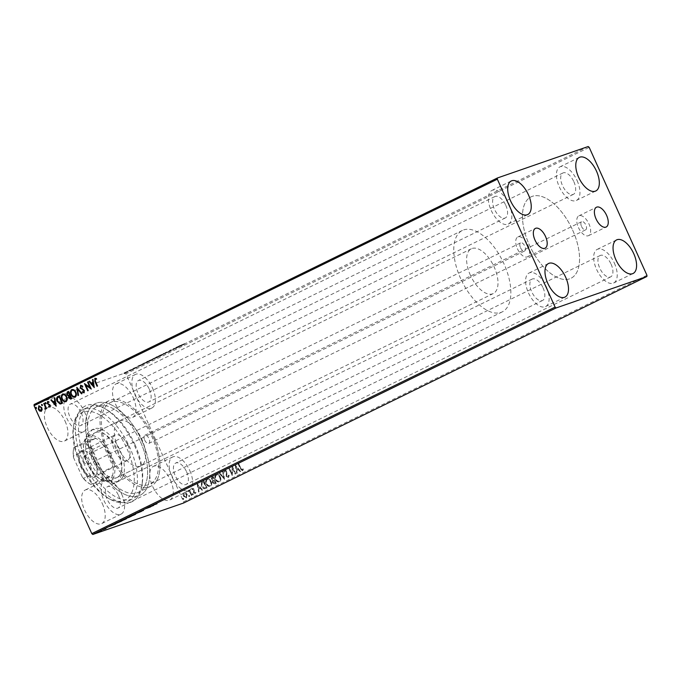 <?xml version="1.0" encoding="UTF-8"?>
<svg xmlns="http://www.w3.org/2000/svg" width="681" height="681" viewBox="0 0 681 681"><rect width="100%" height="100%" fill="white"/><g stroke="black" fill="none" stroke-linecap="round" stroke-linejoin="round"><path stroke-width="0.51" stroke-dasharray="3.4 2.55" d="M581.548 226.492A4.537 2.273 63.9 0 0 585.694 229.812A4.537 2.273 63.9 0 0 585.864 224.994A4.537 2.273 63.9 0 0 581.719 221.665A4.537 2.273 63.9 0 0 581.548 226.492M144.678 440.088A4.537 2.273 63.9 0 0 148.833 443.416A4.537 2.273 63.9 0 0 149.003 438.59A4.537 2.273 63.9 0 0 144.849 435.27A4.537 2.273 63.9 0 0 144.678 440.088M520.488 247.654A4.537 2.273 63.9 0 0 524.642 250.974A4.537 2.273 63.9 0 0 524.813 246.156A4.537 2.273 63.9 0 0 520.659 242.828A4.537 2.273 63.9 0 0 520.488 247.654M83.627 461.25A4.537 2.273 63.9 0 0 87.772 464.57A4.537 2.273 63.9 0 0 87.943 459.752A4.537 2.273 63.9 0 0 83.789 456.432A4.537 2.273 63.9 0 0 83.627 461.25M517.398 248.727A11.015 5.525 63.9 0 0 527.494 256.797A11.015 5.525 63.9 0 0 527.903 245.083A11.015 5.525 63.9 0 0 517.815 237.005A11.015 5.525 63.9 0 0 517.398 248.727M578.458 227.565A11.015 5.525 63.9 0 0 588.546 235.643A11.015 5.525 63.9 0 0 588.954 223.921A11.015 5.525 63.9 0 0 578.867 215.843A11.015 5.525 63.9 0 0 578.458 227.565M83.457 462.561A53.271 26.729 63.9 0 0 117.668 501.301A53.271 26.729 63.9 0 0 141.844 485.928A53.271 26.729 63.9 0 0 134.251 444.957A53.271 26.729 63.9 0 0 103.725 407.962A53.271 26.729 63.9 0 0 77.396 415.631A53.271 26.729 63.9 0 0 83.457 462.561M134.932 444.472A51.007 25.589 -116.1 0 1 142.201 483.697A51.007 25.589 -116.1 0 1 133.016 498.722A51.007 25.589 -116.1 0 1 86.3 461.326A51.007 25.589 -116.1 0 1 88.215 407.076A51.007 25.589 -116.1 0 1 105.708 409.051A51.007 25.589 -116.1 0 1 134.932 444.472M577.096 180.567A18.702 9.381 -116.1 0 1 576.39 200.452A18.702 9.381 -116.1 0 1 559.263 186.747A18.702 9.381 -116.1 0 1 559.961 166.854A18.702 9.381 -116.1 0 1 577.096 180.567M546.273 286.684A18.702 9.381 -116.1 0 1 545.575 306.578A18.702 9.381 -116.1 0 1 528.447 292.864A18.702 9.381 -116.1 0 1 529.146 272.979A18.702 9.381 -116.1 0 1 546.273 286.684M509.013 204.164A18.702 9.381 -116.1 0 1 508.315 224.049A18.702 9.381 -116.1 0 1 491.18 210.335A18.702 9.381 -116.1 0 1 491.886 190.45A18.702 9.381 -116.1 0 1 509.013 204.164M614.356 263.087A18.702 9.381 -116.1 0 1 613.658 282.981A18.702 9.381 -116.1 0 1 596.522 269.267A18.702 9.381 -116.1 0 1 597.228 249.382A18.702 9.381 -116.1 0 1 614.356 263.087M133.178 397.61A18.702 9.381 -116.1 0 1 132.48 417.496A18.702 9.381 -116.1 0 1 115.353 403.79A18.702 9.381 -116.1 0 1 116.051 383.897A18.702 9.381 -116.1 0 1 133.178 397.61M152.553 388.136A18.702 9.381 -116.1 0 1 151.854 408.021A18.702 9.381 -116.1 0 1 134.727 394.316A18.702 9.381 -116.1 0 1 135.425 374.422A18.702 9.381 -116.1 0 1 152.553 388.136M102.363 503.727A18.702 9.381 -116.1 0 1 101.656 523.621A18.702 9.381 -116.1 0 1 84.529 509.907A18.702 9.381 -116.1 0 1 85.227 490.022A18.702 9.381 -116.1 0 1 102.363 503.727M121.737 494.253A18.702 9.381 -116.1 0 1 121.039 514.146A18.702 9.381 -116.1 0 1 103.904 500.433A18.702 9.381 -116.1 0 1 104.61 480.548A18.702 9.381 -116.1 0 1 121.737 494.253M65.095 421.207A18.702 9.381 -116.1 0 1 64.397 441.092A18.702 9.381 -116.1 0 1 47.27 427.379A18.702 9.381 -116.1 0 1 47.968 407.493A18.702 9.381 -116.1 0 1 65.095 421.207M84.478 411.733A18.702 9.381 -116.1 0 1 83.772 431.618A18.702 9.381 -116.1 0 1 66.644 417.913A18.702 9.381 -116.1 0 1 67.342 398.019A18.702 9.381 -116.1 0 1 84.478 411.733M170.437 480.131A18.702 9.381 -116.1 0 1 169.739 500.024A18.702 9.381 -116.1 0 1 152.612 486.311A18.702 9.381 -116.1 0 1 153.31 466.425A18.702 9.381 -116.1 0 1 170.437 480.131M189.82 470.665A18.702 9.381 -116.1 0 1 189.114 490.55A18.702 9.381 -116.1 0 1 171.987 476.836A18.702 9.381 -116.1 0 1 172.685 456.951A18.702 9.381 -116.1 0 1 189.82 470.665M151.608 435.934A45.338 22.745 -116.1 0 1 149.905 484.157A45.338 22.745 -116.1 0 1 108.381 450.916A45.338 22.745 -116.1 0 1 110.084 402.692A45.338 22.745 -116.1 0 1 151.608 435.934M572.619 230.084A45.338 22.745 -116.1 0 1 570.916 278.308A45.338 22.745 -116.1 0 1 529.392 245.066A45.338 22.745 -116.1 0 1 531.095 196.843A45.338 22.745 -116.1 0 1 572.619 230.084A45.338 22.745 -116.1 0 1 570.916 278.308A45.338 22.745 -116.1 0 1 529.392 245.066A45.338 22.745 -116.1 0 1 531.095 196.843A45.338 22.745 -116.1 0 1 572.619 230.084M140.354 441.586A47.602 23.886 -116.1 0 1 138.575 492.218A47.602 23.886 -116.1 0 1 94.965 457.317A47.602 23.886 -116.1 0 1 96.753 406.685A47.602 23.886 -116.1 0 1 140.354 441.586M152.689 435.559A47.602 23.886 -116.1 0 1 150.901 486.191A47.602 23.886 -116.1 0 1 107.3 451.29A47.602 23.886 -116.1 0 1 109.088 400.658A47.602 23.886 -116.1 0 1 152.689 435.559M141.98 441.024A51.007 25.589 -116.1 0 1 140.065 495.274A51.007 25.589 -116.1 0 1 93.348 457.879A51.007 25.589 -116.1 0 1 95.263 403.629A51.007 25.589 -116.1 0 1 141.98 441.024M186.577 471.78A11.9 5.967 -116.1 0 1 186.134 484.438A11.9 5.967 -116.1 0 1 175.23 475.713A11.9 5.967 -116.1 0 1 175.672 463.063A11.9 5.967 -116.1 0 1 186.577 471.78M611.112 264.211A11.9 5.967 -116.1 0 1 610.67 276.869A11.9 5.967 -116.1 0 1 599.765 268.144A11.9 5.967 -116.1 0 1 600.208 255.486A11.9 5.967 -116.1 0 1 611.112 264.211M81.235 412.856A11.9 5.967 -116.1 0 1 80.792 425.514A11.9 5.967 -116.1 0 1 69.888 416.789A11.9 5.967 -116.1 0 1 70.33 404.131A11.9 5.967 -116.1 0 1 81.235 412.856M505.77 205.287A11.9 5.967 -116.1 0 1 505.328 217.937A11.9 5.967 -116.1 0 1 494.423 209.22A11.9 5.967 -116.1 0 1 494.866 196.562A11.9 5.967 -116.1 0 1 505.77 205.287M118.494 495.376A11.9 5.967 -116.1 0 1 118.051 508.035A11.9 5.967 -116.1 0 1 107.147 499.309A11.9 5.967 -116.1 0 1 107.598 486.651A11.9 5.967 -116.1 0 1 118.494 495.376M543.029 287.808A11.9 5.967 -116.1 0 1 542.587 300.466A11.9 5.967 -116.1 0 1 531.682 291.74A11.9 5.967 -116.1 0 1 532.133 279.082A11.9 5.967 -116.1 0 1 543.029 287.808M149.318 389.26A11.9 5.967 -116.1 0 1 148.867 401.918A11.9 5.967 -116.1 0 1 137.971 393.192A11.9 5.967 -116.1 0 1 138.413 380.534A11.9 5.967 -116.1 0 1 149.318 389.26M573.853 181.691A11.9 5.967 -116.1 0 1 573.402 194.349A11.9 5.967 -116.1 0 1 562.506 185.624A11.9 5.967 -116.1 0 1 562.949 172.965A11.9 5.967 -116.1 0 1 573.853 181.691M126.615 371.715L124.053 372.967L128.054 371.145L125.066 372.907L124.878 372.498M125.066 372.907L126.802 372.124M133.067 368.889L128.683 370.643L133.067 368.889L133.255 369.306L130.488 370.26L130.301 369.851M133.536 368.259L137.085 366.88L133.536 368.259L133.204 368.983L133.016 368.574M133.204 368.983L135 368.183L134.412 368.063M134.6 368.481L137.273 367.289L135.213 368.208L135.442 367.493M146.73 362.215L143.444 363.279L142.525 364.003L146.73 362.215L146.917 362.624L148.347 361.926L148.16 361.509M148.347 361.926L142.303 364.361L142.116 363.952L142.712 364.42L146.917 362.624M157.328 357.031L153.548 358.342L152.195 359.134L157.328 357.031L157.515 357.44L153.736 358.751L153.548 358.342M153.736 358.751L156.289 358.044L156.102 357.627M165.628 352.971L159.797 355.286L165.628 352.971L165.815 353.379L163.823 353.311M176.379 347.71L173.076 348.791L169.518 350.536L176.379 347.71L176.566 348.127L176.856 347.48M181.836 344.867L178.848 345.974L184.577 343.658L181.836 344.867L182.023 345.284L179.503 346.152L179.316 345.744M588.188 146.526L124.895 373.043L34.127 404.497M176.081 347.327L181.836 345.046L176.081 347.327L176.183 347.778L175.996 347.361M167.969 352.196L165.27 353.192L169.824 351.439L170.199 350.63L165.083 352.775L170.199 350.63L169.475 351.558L167.969 352.196L167.781 351.788M165.628 352.417L165.27 353.192L165.628 352.417M165.687 352.52L166.215 352.69L165.687 352.52M167.117 351.941L167.5 352.426L167.117 351.941M161.15 354.895L156.8 356.733C155.404 357.448 155.268 357.61 156.392 357.219L160.742 355.371C162.112 354.673 162.248 354.512 161.15 354.895C162.248 354.512 162.112 354.673 160.742 355.371L160.929 355.788C162.299 355.082 162.436 354.92 161.337 355.312L161.15 354.895M156.8 356.733C155.404 357.448 155.268 357.61 156.392 357.219L156.57 357.636L160.929 355.788C162.299 355.082 162.436 354.92 161.337 355.312L156.988 357.15L156.8 356.733M151.982 359.381L147.632 361.219C146.236 361.934 146.1 362.096 147.215 361.705L151.574 359.857C152.944 359.151 153.08 358.998 151.982 359.381C153.08 358.998 152.944 359.151 151.574 359.857L151.761 360.275C153.131 359.568 153.268 359.406 152.169 359.789L151.982 359.381M147.632 361.219C146.236 361.934 146.1 362.096 147.215 361.705L147.402 362.113L151.761 360.275C153.131 359.568 153.268 359.406 152.169 359.789L147.82 361.628L147.632 361.219M137.979 365.952L143.734 363.68L137.979 365.952L138.081 366.404L137.903 365.995M134.302 368.251L133.51 368.634L134.302 368.251L134.404 368.744L134.302 368.251M133.587 368.557L133.697 369.051L134.489 368.659L133.587 368.557M130.667 370.03L129.875 370.413L130.667 370.03L130.769 370.524L130.667 370.03M129.952 370.328L130.062 370.83L130.854 370.438L129.952 370.328M124.734 372.924L123.942 373.316L124.734 372.924L124.844 373.426L124.734 372.924M124.027 373.231L124.129 373.724L124.921 373.341L124.027 373.231M185.853 492.721L184.176 492.474L183.291 493.963L183.674 496.066L186.645 497.939L187.156 494.372L185.853 492.721L183.964 492.55L183.291 493.963M183.078 494.04L183.461 496.143L186.236 498.083L187.156 494.372M191.974 495.215L189.59 489.937L189.122 490.167L189.471 490.95L187.973 490.839L189.812 491.895L191.506 495.445L191.974 495.215L189.59 489.937M189.378 490.014L188.901 490.243L189.25 491.018L188.322 490.456L187.973 490.839M192.842 488.234L192.263 489.435L192.749 489.75L193.149 488.881L193.881 489.384L193.702 492.627L195.387 493.657L196.043 492.465L195.549 492.108L194.868 493.087L194.187 492.423L194.366 489.179L192.842 488.234M195.83 492.542L195.336 492.184L194.936 493.061L193.974 492.491L194.153 489.256L192.621 488.311L192.042 489.511L192.527 489.826L192.885 488.975L193.668 489.46L193.489 492.695L195.064 493.776L196.043 492.465M205.645 488.532L207.075 487.834L203.815 480.616L201.533 482.046L201.687 486.166C202.563 488.286 203.874 489.077 205.645 488.532L205.049 488.771L205.645 488.532M216.243 483.348L212.983 476.13L212.114 476.555L211.502 479.041L212.77 480.292L212.634 482.616L215.009 483.953L216.243 483.348L212.983 476.13M212.77 476.206L211.893 476.632L211.28 479.118L212.557 480.369L212.412 482.693L214.617 484.097L216.03 483.425M224.543 479.288L223.257 471.107L222.738 471.354L223.717 477.568L219.742 472.827L219.231 473.074L224.466 479.33L223.257 471.107M235.294 474.036L235.771 473.806L232.51 466.579L231.855 473.474L229.42 468.094L228.952 468.324L232.212 475.542L232.868 468.664L235.073 474.112L235.771 473.806M240.921 468.332L238.75 463.531L238.273 463.761L240.478 468.639L242.751 470.614L243.534 469.218L243.049 468.775L242.138 469.975L240.708 468.409L238.75 463.531M238.537 463.608L238.061 463.838L240.265 468.715L242.385 470.75L243.534 469.218M646.95 275.286L183.657 501.803L125.9 373.886L589.193 147.368M235.507 465.114L236.716 473.338L237.235 473.091L236.818 470.46L238.554 469.618L240.231 471.618L240.751 471.371L235.43 465.157M228.535 477.568L229.208 475.312L228.663 475.134L227.931 476.921L226.824 476.002L226.943 471.133L225.079 469.992L224.441 471.797L225.011 472.061L225.496 470.699L226.45 471.337L226.356 476.249L228.535 477.568M224.219 471.865L224.79 472.129L225.198 470.801L226.237 471.414L226.135 476.325L228.322 477.636L228.995 475.381L228.441 475.21L228.024 476.879L226.603 476.079L226.722 471.209L225.19 469.941L224.441 471.797M220.321 476.989C219.427 474.912 218.065 474.019 216.252 474.308C214.821 475.551 214.592 477.202 215.562 479.271C216.464 481.348 217.818 482.233 219.64 481.918C221.044 480.675 221.265 479.032 220.321 476.989L220.099 477.066C219.205 474.989 217.852 474.095 216.03 474.385L216.439 474.223L216.03 474.385C214.6 475.627 214.37 477.279 215.341 479.347L215.562 479.271M215.341 479.347C216.243 481.424 217.605 482.31 219.427 481.986L219.427 481.986C220.823 480.752 221.053 479.109 220.099 477.066M211.153 481.476C210.25 479.398 208.897 478.505 207.084 478.786C205.645 480.028 205.415 481.688 206.394 483.757C207.288 485.834 208.65 486.711 210.472 486.396C211.876 485.161 212.097 483.519 211.153 481.476L210.931 481.544C210.037 479.467 208.684 478.573 206.862 478.862L206.862 478.862C205.432 480.105 205.202 481.765 206.173 483.833L206.394 483.757M206.173 483.833C207.075 485.911 208.437 486.787 210.25 486.472L210.25 486.472C211.655 485.23 211.885 483.595 210.931 481.544M197.413 483.74L198.614 491.971L199.133 491.716L198.724 489.094L200.452 488.243L202.129 490.252L202.649 489.997L197.328 483.782M193.251 493.972L192.578 493.563L192.459 494.355L193.123 494.764L193.251 493.972L192.365 493.64L192.238 494.432L193.123 494.764L193.251 493.972M189.616 495.751L188.943 495.342L188.824 496.134L189.488 496.543L189.616 495.751L188.943 495.342L188.603 496.211L189.488 496.543L189.616 495.751M183.683 498.645L183.019 498.237L182.891 499.037L183.564 499.445L183.683 498.645L183.019 498.237L182.678 499.105L183.564 499.445L183.683 498.645M124.895 373.043L125.9 373.886M183.657 501.803L183.589 503.021M243.321 469.286L243.049 468.775M242.828 468.851L242.683 469.618M242.47 469.694L240.708 468.409M235.217 465.225L236.716 473.338M236.503 473.414L237.235 473.091M237.014 473.159L236.818 470.46M236.605 470.537L238.554 469.618M238.333 469.694L240.231 471.618M240.018 471.695L240.751 471.371M240.529 471.448L235.294 465.191M236.469 469.703L236.043 466.953L237.797 469.047L236.469 469.703L236.256 466.877L238.018 468.979L236.69 469.626M235.549 473.882L232.51 466.579M232.187 466.706L231.855 473.474M231.642 473.55L229.42 468.094M228.731 468.4L232.212 475.542M232.102 475.568L232.868 468.664M232.647 468.741L235.073 474.112M222.525 471.431L223.717 477.568M223.504 477.645L219.742 472.827M219.01 473.15L224.466 479.33M219.103 481.246L219.325 481.169C217.852 481.433 216.754 480.718 216.03 479.041C215.264 477.398 215.443 476.07 216.558 475.057L216.345 475.134C217.818 474.904 218.907 475.619 219.622 477.296C220.389 478.922 220.218 480.241 219.103 481.246C217.639 481.501 216.541 480.795 215.817 479.118C215.051 477.475 215.222 476.147 216.345 475.134L216.558 475.057C218.031 474.827 219.12 475.551 219.844 477.219C220.61 478.845 220.431 480.165 219.325 481.169L219.103 481.246M213.051 480.803L214.004 480.233L215.222 482.914L214.387 483.306L214.89 483.11L213.102 482.378L213.264 480.726L214.226 480.156L215.434 482.838L214.677 483.178L212.889 482.454L213.264 480.726M211.765 478.896L212.625 477.177L213.672 479.492L211.978 478.82L212.847 477.1L213.885 479.415L211.978 478.82M209.935 485.723L210.148 485.647C208.684 485.911 207.586 485.204 206.862 483.519C206.096 481.884 206.275 480.556 207.39 479.543L207.177 479.611C208.641 479.381 209.739 480.105 210.455 481.773C211.221 483.408 211.05 484.727 209.935 485.723C208.463 485.987 207.373 485.281 206.649 483.595C205.883 481.961 206.054 480.633 207.177 479.611L207.39 479.543C208.863 479.313 209.952 480.028 210.676 481.697C211.442 483.331 211.263 484.651 210.148 485.647L209.935 485.723M206.854 487.911L203.593 480.684L201.312 482.122L201.474 486.243C202.342 488.362 203.662 489.154 205.424 488.609L207.075 487.834M203.142 481.807L206.045 487.4L204.189 488.081L201.951 486.013L201.874 482.684L203.67 481.586L206.266 487.324L204.402 488.013L202.163 485.936L202.087 482.608L203.364 481.739M205.543 487.647L204.189 488.081L205.543 487.647M197.115 483.859L198.614 491.971M198.401 492.04L199.133 491.716M198.92 491.793L198.724 489.094M198.503 489.162L200.452 488.243M200.24 488.32L202.129 490.252M201.916 490.329L202.649 489.997M202.427 490.073L197.192 483.816M198.375 488.328L197.941 485.579L199.703 487.681L198.375 488.328L198.162 485.502L199.916 487.605L198.588 488.251M193.029 494.048L192.365 493.64L193.029 494.048M192.238 494.432L192.91 494.84L192.238 494.432M187.76 490.916L188.45 491.29M188.237 491.367L189.812 491.895M189.59 491.971L191.506 495.445M191.284 495.521L191.761 495.291M189.395 495.828L188.731 495.419L189.395 495.828M188.603 496.211L189.275 496.619L188.603 496.211M186.943 494.44L185.632 492.797M186.134 497.36L184.151 495.845L184.253 493.197L186.466 494.678L186.134 497.36L183.938 495.913L184.253 493.197L186.679 494.602L186.134 497.36M183.47 498.722L182.797 498.313L183.47 498.722M182.678 499.105L183.342 499.513L182.678 499.105M95.391 378.951L95.57 381.139L97.528 386.016M97.741 385.94L97.051 386.246M96.379 378.551L94.957 378.244M96.591 378.483L96.387 379.232M96.6 379.155L95.749 378.908M93.008 379.445L94.284 387.6M89.705 381.054L91.382 383.062M93.246 383.054L91.918 383.701L93.68 385.804M88.241 381.777L91.28 389.072M85.985 385.114L88.198 390.579M88.411 390.502L87.721 390.809M84.75 383.667L90.19 387.378M80.835 385.165L82.724 386.144M82.937 386.067L82.503 386.697M81.209 385.889L80.681 387.608M80.894 387.532L81.158 388.238M81.371 388.17L83.618 389.643M83.84 389.566L84.359 390.622M84.572 390.545L84.231 392.775M82.665 391.507L83.908 392.026M77.013 387.259L82.035 393.592M82.248 393.516L81.516 393.848M77.762 389.021L78.519 395.312M78.732 395.235L78 395.559M71.939 389.515C73.752 389.183 75.114 390.051 76.017 392.12L75.804 392.188M76.017 392.12C76.987 394.163 76.783 395.814 75.404 397.091L75.191 397.159M72.365 390.213L72.288 390.247C71.156 391.26 70.986 392.588 71.769 394.239C72.492 395.899 73.582 396.606 75.055 396.359M68.713 391.32L71.76 398.615M71.973 398.538L70.722 399.117M68.577 392.29L67.428 394.452L68.755 395.38L69.547 395.091M70.117 395.721L69.343 397.627L70.671 398.274M62.771 394.001C64.584 393.669 65.946 394.529 66.849 396.597L66.636 396.674M66.849 396.597C67.819 398.64 67.615 400.3 66.236 401.569L66.023 401.645M63.197 394.699L63.12 394.733C61.988 395.738 61.818 397.074 62.601 398.725C63.324 400.385 64.414 401.092 65.878 400.845M59.545 395.806L62.584 403.101M62.805 403.024L60.958 403.85M61.656 403.552L60.286 403.935M59.4 396.776L57.706 397.832L57.817 400.947L60.226 403.135L60.822 403.024M54.906 398.07L56.182 406.234M51.603 399.687L53.28 401.688M55.144 401.679L53.816 402.335L55.578 404.429M47.772 401.441L49.075 401.679L49.023 402.301L48.121 402.062L47.925 403.195L50.437 405.118L49.943 407.025M48.972 406.055L49.832 406.31M45.363 402.599L46.18 402.956L46.053 403.756L45.389 403.348L45.508 402.548L45.959 403.033M45.389 403.348L45.84 403.833M44.444 403.186L46.614 408.54M46.827 408.464L46.138 408.77M46.002 407.919L45.355 409.264M45.567 409.187L45.125 409.187L45.567 409.187M41.916 404.318L42.418 405.535L41.754 405.127L41.873 404.327L42.324 404.812M41.754 405.127L42.205 405.604M39.03 405.723L41.992 407.587L42.162 409.758M42.375 409.681L41.277 411.256M39.328 406.361L38.987 409.051L41.2 410.532M35.795 407.281L36.612 407.638L36.493 408.43L35.821 408.021L35.948 407.229L36.399 407.715M35.821 408.021L36.272 408.506M179.503 346.152L178.848 345.974M179.026 346.382L184.04 344.492L183.853 344.075M184.04 344.492L184.577 343.658M184.764 344.067L184.049 343.879M184.236 344.288L183.725 344.075M183.913 344.484L183.47 344.211M183.657 344.62L182.023 345.284M176.183 347.778L177.988 347.429L177.801 347.021M177.988 347.429L178.32 346.765M178.507 347.182L177.741 346.876M177.928 347.293L179.656 346.442L179.478 346.033M179.656 346.442L181.504 345.71L181.316 345.301M181.504 345.71L181.836 345.046M182.023 345.463L176.26 347.736M177.741 347.327L179.069 346.672L177.741 347.327L176.949 347.029L178.882 346.263L177.554 346.91M177.043 347.897L173.263 349.208L173.076 348.791M173.161 349.251L173 349.736L172.812 349.319M173 349.736L170.173 350.715L169.995 350.298M170.173 350.715L169.518 350.536M169.705 350.945L173.485 349.634L173.297 349.225M173.485 349.634L173.408 349.166M173.595 349.583L173.57 348.689M173.757 349.098L176.566 348.127M169.824 351.439L170.386 351.047L169.824 351.439M164.01 353.728L163.312 353.567M163.5 353.984L164.862 353.72L164.683 353.303M164.862 353.72L160.495 355.448L160.307 355.031M160.495 355.448L159.797 355.286M159.984 355.695L165.738 353.422L165.551 353.005M156.988 357.15C155.591 357.865 155.455 358.027 156.57 357.636C155.455 358.027 155.591 357.865 156.988 357.15M160.554 355.916L157.047 357.397C156.162 357.712 156.264 357.585 157.354 357.023L160.861 355.542C161.746 355.227 161.644 355.354 160.554 355.916L160.367 355.499L156.86 356.989C155.975 357.304 156.077 357.176 157.166 356.614L160.673 355.124C161.559 354.818 161.457 354.946 160.367 355.499C161.457 354.946 161.559 354.818 160.673 355.124L160.861 355.542C161.746 355.227 161.644 355.354 160.554 355.916M157.047 357.397C156.162 357.712 156.264 357.585 157.354 357.023L157.166 356.614C156.077 357.176 155.975 357.304 156.86 356.989L157.047 357.397M152.867 359.176L152.382 359.551L152.867 359.176M156.289 358.044L157.515 357.44M154.298 358.768L156.656 357.806L154.229 358.896L154.11 358.351L156.468 357.397L154.11 358.351L154.298 358.768M152.859 359.313L154.859 358.427L152.859 359.313L152.97 358.674L154.672 358.019L152.97 358.674L152.859 359.313M147.82 361.628C146.424 362.352 146.279 362.513 147.402 362.113C146.279 362.513 146.424 362.352 147.82 361.628M151.386 360.394L147.879 361.883C146.994 362.198 147.096 362.071 148.186 361.509L151.693 360.019C152.57 359.713 152.476 359.84 151.386 360.394L151.199 359.985L147.692 361.475C146.807 361.781 146.909 361.654 147.998 361.092L151.505 359.611C152.391 359.304 152.289 359.423 151.199 359.985C152.289 359.423 152.391 359.304 151.505 359.611L151.693 360.019C152.57 359.713 152.476 359.84 151.386 360.394M147.879 361.883C146.994 362.198 147.096 362.071 148.186 361.509L147.998 361.092C146.909 361.654 146.807 361.781 147.692 361.475L147.879 361.883M144.168 363.484L147.488 362.292L142.908 364.114L143.98 363.075L147.3 361.875L143.98 363.075M143.189 364.182L142.721 363.705L143.189 364.182M138.081 366.404L139.894 366.063L139.707 365.646M139.894 366.063L140.218 365.391M140.405 365.808L139.639 365.501M139.826 365.918L141.563 365.067L141.376 364.658M141.563 365.067L143.41 364.344L143.223 363.926M143.41 364.344L143.734 363.68M143.921 364.088L138.166 366.361M139.648 365.952L140.967 365.305L138.856 365.654L140.78 364.888L139.46 365.544M135.63 367.91L135.17 367.57M135.357 367.978L133.723 368.676M130.488 370.26L129.824 370.081M130.011 370.498L130.233 369.945M130.42 370.353L129.143 370.915L128.956 370.507M129.143 370.915L128.683 370.643M128.871 371.06L129.211 370.43M129.39 370.847L129.373 370.345M129.56 370.762L130.829 370.226L130.641 369.809M130.829 370.226L132.778 369.536L132.591 369.128M132.778 369.536L133.255 369.306M124.24 373.375L124.759 373.256L124.24 373.375M127.585 372.03L125.236 373.026L127.585 372.03L127.398 371.622L125.057 372.618L127.585 371.375L127.585 372.03M125.236 373.026L125.219 372.379L125.236 373.026M156.775 503.395L153.548 504.417L156.775 503.395L156.962 503.804M153.531 504.979L147.692 507.294L151.727 505.319L153.719 505.387M150.646 506.077L152.578 505.311L150.816 506.443M146.27 507.992L150.527 506.451L146.27 507.992L146.458 508.401M139.188 511.95L139.333 511.371L143.495 509.771L139.333 511.371L139.52 511.78M143.402 510.29L143.495 509.771L143.682 510.188M135.519 513.244L141.282 510.971L135.519 513.244L135.706 513.661M134.617 514.683L134.446 514.325C135.791 513.627 135.902 513.483 134.787 513.874C135.902 513.483 135.791 513.627 134.446 514.325L130.062 516.181C128.956 516.573 129.075 516.419 130.437 515.721L134.787 513.874L134.974 514.283M130.624 516.13L130.437 515.721C129.075 516.419 128.956 516.573 130.062 516.181L130.216 516.521M131.007 515.943L130.837 515.577C129.739 516.147 129.637 516.266 130.539 515.951L134.038 514.47C135.119 513.908 135.213 513.789 134.31 514.104L130.837 515.577C129.739 516.147 129.637 516.266 130.539 515.951L130.726 516.368M134.225 514.879L134.038 514.47C135.119 513.908 135.213 513.789 134.31 514.104L134.48 514.461M127.219 517.305L131.007 515.994L127.219 517.305L127.407 517.713M126.172 518.318L125.985 517.909L125.738 518.539M127.5 517.415L126.079 518.011L127.5 517.415L127.687 517.832M126.76 518.037L126.079 518.011L126.266 518.428M125.44 519.169L125.278 518.803C126.615 518.113 126.734 517.96 125.619 518.352C126.734 517.96 126.615 518.113 125.278 518.803L120.895 520.667C119.779 521.059 119.907 520.897 121.269 520.199L125.619 518.352L125.806 518.769M121.456 520.616L121.269 520.199C119.907 520.897 119.779 521.059 120.895 520.667L121.048 520.999M121.839 520.429L121.669 520.063C120.563 520.625 120.469 520.752 121.371 520.437L124.87 518.948C125.951 518.394 126.045 518.275 125.142 518.59L121.669 520.063C120.563 520.625 120.469 520.752 121.371 520.437L121.559 520.846M125.057 519.365L124.87 518.948C125.951 518.394 126.045 518.275 125.142 518.59L125.304 518.948M116.255 523.34L116.102 522.999C114.936 523.417 115.115 523.246 116.621 522.489L121.831 520.48L116.102 522.999C114.936 523.417 115.115 523.246 116.621 522.489L116.809 522.897M120.665 520.991L116.281 522.719L120.665 520.991L120.843 521.408M115.429 523.604L109.598 525.919L113.625 523.953L115.617 524.021M112.544 524.71L114.485 523.944L112.714 525.077M109.42 526.813L109.232 526.396L106.074 527.749L107.624 526.932L106.534 527.52L109.232 526.396L109.19 526.89M106.466 527.945L106.279 527.537L106.219 528.073M104.806 528.788L104.721 528.345L103.929 528.728L104.908 528.754M104.202 529.06L104.014 528.643L104.099 529.103M102.959 529.171L105.717 528.209L102.482 529.401L103.137 529.58M101.171 530.567L101.086 530.116L100.294 530.508L101.273 530.533M100.567 530.831L100.379 530.422L100.465 530.882M100.882 530.882L100.694 530.473L97.213 532.167L100.694 530.473L101.392 530.746L101.214 530.337M97.715 532.227L97.528 531.81L97.332 532.423M98.038 532.074L100.218 530.703L97.868 531.699L97.877 532.355M95.246 533.47L95.161 533.019L94.446 533.317L95.349 533.427M94.633 533.734L94.446 533.317L94.54 533.785M76.187 418.423A48.734 24.456 -116.1 0 1 117.396 431.967A48.734 24.456 -116.1 0 1 130.956 494.261A48.734 24.456 -116.1 0 1 108.262 498.237A48.734 24.456 -116.1 0 1 73.386 426.91A48.734 24.456 -116.1 0 1 76.187 418.423M133.987 495.164A51.007 25.589 63.9 0 0 124.317 436.853A51.007 25.589 63.9 0 0 82.929 409.664A51.007 25.589 63.9 0 0 76.672 415.793A51.007 25.589 63.9 0 0 73.744 424.68A51.007 25.589 63.9 0 0 110.245 499.326A51.007 25.589 63.9 0 0 127.739 501.301A51.007 25.589 63.9 0 0 133.987 495.164M120.222 474.453A24.933 12.513 -116.1 0 1 117.166 477.449A24.933 12.513 -116.1 0 1 96.932 464.161A24.933 12.513 -116.1 0 1 92.199 435.653A24.933 12.513 -116.1 0 1 95.263 432.648A24.933 12.513 -116.1 0 1 115.498 445.944A24.933 12.513 -116.1 0 1 120.222 474.453M144.006 462.825A24.933 12.513 -116.1 0 1 140.95 465.821A24.933 12.513 -116.1 0 1 120.707 452.533A24.933 12.513 -116.1 0 1 115.983 424.025A24.933 12.513 -116.1 0 1 119.039 421.02A24.933 12.513 -116.1 0 1 139.273 434.316A24.933 12.513 -116.1 0 1 144.006 462.825M122.452 477.543A28.9 14.505 -116.1 0 1 118.911 481.016A28.9 14.505 -116.1 0 1 95.451 465.608A28.9 14.505 -116.1 0 1 89.977 432.563A28.9 14.505 -116.1 0 1 93.518 429.09A28.9 14.505 -116.1 0 1 116.97 444.489A28.9 14.505 -116.1 0 1 122.452 477.543M87.33 433.857A28.9 14.505 63.9 0 0 92.812 466.902A28.9 14.505 63.9 0 0 116.264 482.31A28.9 14.505 63.9 0 0 119.805 478.828A28.9 14.505 63.9 0 0 114.331 445.783A28.9 14.505 63.9 0 0 90.871 430.375A28.9 14.505 63.9 0 0 87.33 433.857M156.741 480.463A47.602 23.886 63.9 0 0 147.717 426.034A47.602 23.886 63.9 0 0 109.088 400.658A47.602 23.886 63.9 0 0 103.248 406.387A47.602 23.886 63.9 0 0 112.271 460.816A47.602 23.886 63.9 0 0 150.901 486.191A47.602 23.886 63.9 0 0 156.741 480.463M144.406 486.489A47.602 23.886 63.9 0 0 135.383 432.06A47.602 23.886 63.9 0 0 96.753 406.685A47.602 23.886 63.9 0 0 90.913 412.414A47.602 23.886 63.9 0 0 99.937 466.843A47.602 23.886 63.9 0 0 138.575 492.218A47.602 23.886 63.9 0 0 144.406 486.489M146.321 489.137A51.007 25.589 63.9 0 0 136.651 430.818A51.007 25.589 63.9 0 0 95.263 403.629A51.007 25.589 63.9 0 0 89.007 409.766A51.007 25.589 63.9 0 0 98.677 468.085A51.007 25.589 63.9 0 0 140.065 495.274A51.007 25.589 63.9 0 0 146.321 489.137M80.639 466.545A14.846 7.448 63.9 0 0 90.173 477.347A14.846 7.448 63.9 0 0 96.915 473.065A14.846 7.448 63.9 0 0 94.795 461.641A14.846 7.448 63.9 0 0 86.283 451.333A14.846 7.448 63.9 0 0 78.945 453.469A14.846 7.448 63.9 0 0 80.639 466.545M94.999 461.497A14.165 7.108 -116.1 0 1 97.017 472.393A14.165 7.108 -116.1 0 1 94.472 476.564A14.165 7.108 -116.1 0 1 81.49 466.179A14.165 7.108 -116.1 0 1 82.018 451.111A14.165 7.108 -116.1 0 1 86.879 451.656A14.165 7.108 -116.1 0 1 94.999 461.497M127.943 445.391A14.165 7.108 -116.1 0 1 128.973 448.038A14.165 7.108 -116.1 0 1 127.407 460.458A14.165 7.108 -116.1 0 1 114.434 450.073A14.165 7.108 -116.1 0 1 114.961 435.006A14.165 7.108 -116.1 0 1 125.73 441.399A14.165 7.108 -116.1 0 1 127.943 445.391M82.461 477.364L83.559 478.368L93.595 473.457A23.801 11.943 -116.1 0 1 86.938 462.859A23.801 11.943 -116.1 0 1 83.525 451.137A23.801 11.943 -116.1 0 1 83.542 444.548A23.801 11.943 -116.1 0 1 84.061 442.386A23.801 11.943 -116.1 0 1 95.749 438.334A23.801 11.943 -116.1 0 1 102.976 444.395A23.801 11.943 -116.1 0 1 109.632 454.993A23.801 11.943 -116.1 0 1 113.046 466.715A23.801 11.943 -116.1 0 1 112.51 475.466L100.822 479.518A23.801 11.943 -116.1 0 1 100.575 479.39A23.801 11.943 -116.1 0 1 93.595 473.457L83.525 451.137L73.48 456.049L73.522 457.564A23.12 11.603 -116.1 0 1 73.395 450.132A23.12 11.603 -116.1 0 1 74.144 447.323L84.521 443.731A23.12 11.603 -116.1 0 1 92.974 450.822L101.912 470.631A23.12 11.603 -116.1 0 1 101.29 480.863L90.913 484.463A23.12 11.603 -116.1 0 1 89.943 483.97A23.12 11.603 -116.1 0 1 82.461 477.364L73.522 457.564M111.054 454.38A24.933 12.513 63.9 0 0 88.215 436.095A24.933 12.513 63.9 0 0 83.72 443.433A24.933 12.513 63.9 0 0 87.279 462.612A24.933 12.513 63.9 0 0 101.571 479.935A24.933 12.513 63.9 0 0 110.118 480.897A24.933 12.513 63.9 0 0 111.054 454.38M470.418 275.286A24.933 12.513 -116.1 0 1 471.354 248.769A24.933 12.513 -116.1 0 1 494.193 267.046A24.933 12.513 -116.1 0 1 493.257 293.571A24.933 12.513 -116.1 0 1 470.418 275.286M460.697 278.657A45.338 22.745 -116.1 0 1 462.39 230.433A45.338 22.745 -116.1 0 1 503.914 263.675A45.338 22.745 -116.1 0 1 502.22 311.898A45.338 22.745 -116.1 0 1 460.697 278.657M101.29 480.863L112.51 475.466A23.801 11.943 -116.1 0 1 100.822 479.518L90.913 484.463M92.974 450.822L92.931 449.307L102.976 444.395L113.046 466.715L103.01 471.627L101.912 470.631M74.144 447.323L84.061 442.386L95.749 438.334L84.521 443.731M92.931 449.307A23.801 11.943 63.9 0 0 85.704 443.246M83.559 478.368A23.801 11.943 63.9 0 0 90.539 484.293A23.801 11.943 63.9 0 0 90.786 484.429M102.473 480.377A23.801 11.943 63.9 0 0 103.01 471.627M74.016 447.289A23.801 11.943 63.9 0 0 73.505 449.46A23.801 11.943 63.9 0 0 73.48 456.049M148.833 443.416L585.694 229.812M87.772 464.57L524.642 250.974M527.494 256.797L545.106 248.19M588.546 235.643L606.158 227.028M142.201 483.697L141.844 485.928M576.39 200.452L595.773 190.978M545.575 306.578L564.949 297.103M508.315 224.049L527.69 214.575M613.658 282.981L633.032 273.507M151.854 408.021L132.48 417.496M121.039 514.146L101.656 523.621M83.772 431.618L64.397 441.092M189.114 490.55L169.739 500.024M502.22 311.898L149.905 484.157M150.901 486.191L138.575 492.218L150.901 486.191M127.739 501.301L133.016 498.722M610.67 276.869L186.134 484.438M505.328 217.937L80.792 425.514M542.587 300.466L118.051 508.035M573.402 194.349L148.867 401.918M562.949 172.965L138.413 380.534M532.133 279.082L107.598 486.651M494.866 196.562L70.33 404.131M600.208 255.486L175.672 463.063M82.929 409.664L88.215 407.076M109.088 400.658L96.753 406.685L109.088 400.658M462.39 230.433L110.084 402.692M172.685 456.951L153.31 466.425M67.342 398.019L47.968 407.493M104.61 480.548L85.227 490.022M135.425 374.422L116.051 383.897M597.228 249.382L616.603 239.908M491.886 190.45L511.261 180.976M529.146 272.979L548.52 263.504M559.961 166.854L579.344 157.379M105.708 409.051L103.725 407.962M578.867 215.843L596.479 207.228M517.815 237.005L535.428 228.39M83.789 456.432L520.659 242.828M144.849 435.27L581.719 221.665M140.95 465.821L117.166 477.449M116.264 482.31L118.911 481.016M90.871 430.375L93.518 429.09M119.039 421.02L95.263 432.648M108.262 498.237L110.245 499.326M73.386 426.91L73.744 424.68M97.017 472.393L96.915 473.065M127.407 460.458L94.472 476.564M125.73 441.399L127.798 444.497L128.973 448.038M83.542 444.548L83.72 443.433M88.215 436.095L471.354 248.769M110.118 480.897L493.257 293.571M100.575 479.39L101.571 479.935M114.961 435.006L82.018 451.111M86.879 451.656L86.283 451.333M73.395 450.132L73.505 449.46M89.943 483.97L90.539 484.293"/><path stroke-width="1.02" d="M535.011 240.112A11.015 5.525 63.9 0 0 545.106 248.19A11.015 5.525 63.9 0 0 545.515 236.469A11.015 5.525 63.9 0 0 535.428 228.39A11.015 5.525 63.9 0 0 535.011 240.112M596.071 218.95A11.015 5.525 63.9 0 0 606.158 227.028A11.015 5.525 63.9 0 0 606.575 215.307A11.015 5.525 63.9 0 0 596.479 207.228A11.015 5.525 63.9 0 0 596.071 218.95M596.471 171.093A18.702 9.381 -116.1 0 1 595.773 190.978A18.702 9.381 -116.1 0 1 578.637 177.273A18.702 9.381 -116.1 0 1 579.344 157.379A18.702 9.381 -116.1 0 1 596.471 171.093M565.647 277.21A18.702 9.381 -116.1 0 1 564.949 297.103A18.702 9.381 -116.1 0 1 547.822 283.39A18.702 9.381 -116.1 0 1 548.52 263.504A18.702 9.381 -116.1 0 1 565.647 277.21M528.388 194.689A18.702 9.381 -116.1 0 1 527.69 214.575A18.702 9.381 -116.1 0 1 510.563 200.869A18.702 9.381 -116.1 0 1 511.261 180.976A18.702 9.381 -116.1 0 1 528.388 194.689M633.73 253.621A18.702 9.381 -116.1 0 1 633.032 273.507A18.702 9.381 -116.1 0 1 615.905 259.793A18.702 9.381 -116.1 0 1 616.603 239.908A18.702 9.381 -116.1 0 1 633.73 253.621M101.401 530.771L97.4 532.585L100.882 530.882M103.137 529.58L105.904 528.626L103.137 529.58M116.809 522.897L122.018 520.888L116.289 523.417C115.123 523.825 115.302 523.655 116.809 522.897C115.302 523.655 115.123 523.825 116.289 523.417L116.255 523.34M127.407 517.713L131.186 516.402L127.407 517.713M125.738 518.539L126.172 518.318M135.706 513.661L141.469 511.38L135.706 513.661M146.458 508.401L150.714 506.86L146.458 508.401M154.442 504.681L156.962 503.804L154.11 504.655M556.105 307.957L646.873 276.503L646.95 275.286L589.193 147.368L588.188 146.526L497.411 177.979L497.343 179.197L555.1 307.114L556.105 307.957L92.812 534.474L183.589 503.021L646.873 276.503M153.719 505.387L147.879 507.711L153.719 505.387M139.52 511.78L143.461 510.418L139.188 511.95M134.974 514.283C136.089 513.891 135.979 514.044 134.634 514.734L130.25 516.598C129.135 516.99 129.262 516.828 130.624 516.13L134.974 514.283C136.089 513.891 135.979 514.044 134.634 514.734L134.617 514.683M130.216 516.521L130.25 516.598C129.135 516.99 129.262 516.828 130.624 516.13M125.806 518.769C126.921 518.377 126.802 518.53 125.466 519.22L121.082 521.076C119.967 521.467 120.094 521.314 121.456 520.616L125.806 518.769C126.921 518.377 126.802 518.53 125.466 519.22L125.44 519.169M121.048 520.999L121.082 521.076C119.967 521.467 120.094 521.314 121.456 520.616M115.617 524.021L109.777 526.336L115.617 524.021M497.343 179.197L34.05 405.714L34.127 404.497L497.411 177.979M41.277 411.256L39.609 411.009L38.298 409.358L38.808 405.799L41.779 407.664L42.162 409.758L41.098 411.333M41.49 411.179L39.821 410.941L38.519 409.29L38.996 405.723M44.231 403.263L46.614 408.54L46.138 408.77L45.789 407.996L45.355 409.264L44.886 408.591L45.304 407.11L43.754 403.492L44.231 403.263L43.754 403.492M45.355 409.264L44.912 409.264L45.329 408.515M44.886 408.591L45.355 408.506L45.304 407.11M49.943 407.025L48.683 406.719L48.76 406.131L49.619 406.387L49.756 405.45L47.244 403.535L47.559 401.518L48.862 401.756L48.811 402.377L47.908 402.139L47.713 403.271L50.215 405.195L49.858 407.059M48.972 406.055L49.832 406.31L49.756 405.45M49.968 405.382L47.466 403.458L47.679 401.467M49.023 402.301L47.908 402.139M61.656 403.552L60.073 404.012L57.119 401.254C56.114 399.202 56.37 397.644 57.894 396.58L59.324 395.874L62.584 403.101L60.958 403.85M70.884 399.04L68.653 397.951L68.543 396.129L66.738 394.759L67.266 392.001L68.5 391.396L71.76 398.615L70.603 399.16M76.8 387.336L82.035 393.592L81.516 393.848L77.54 389.098L78.519 395.312L78 395.559L76.8 387.336M87.543 382.084L88.019 381.845L91.28 389.072L85.763 385.191L88.198 390.579L87.721 390.809L84.461 383.59L89.969 387.455L87.543 382.084L88.028 381.871M97.255 386.153L95.068 381.3L94.838 378.287L96.379 378.551L96.387 379.232L95.17 379.028L95.357 381.215L97.528 386.016L97.051 386.246L94.846 381.369L94.957 378.244M96.6 379.155L95.17 379.028M34.05 405.714L91.807 533.632L555.1 307.114M94.284 387.6L88.973 381.386L89.483 381.13L91.16 383.139L92.897 382.288L92.48 379.666L92.999 379.411L94.284 387.6M83.78 392.069L84.112 390.809L80.418 387.753L80.622 385.242L82.724 386.144L82.503 386.697L80.988 385.965L80.681 387.608L84.359 390.622L84.018 392.843L82.273 392.205L82.444 391.584L83.686 392.103L83.899 390.885L80.205 387.829L80.741 385.191M82.716 386.621L80.988 385.965M75.191 397.159C73.361 397.517 71.99 396.64 71.079 394.546C70.117 392.494 70.33 390.843 71.726 389.592C73.539 389.26 74.893 390.128 75.804 392.188C76.766 394.231 76.561 395.891 75.191 397.159L74.936 397.27M75.404 397.091C73.574 397.44 72.203 396.572 71.292 394.469C70.33 392.418 70.543 390.766 71.939 389.515L71.965 389.489M66.023 401.645C64.184 402.003 62.814 401.126 61.911 399.023C60.949 396.98 61.162 395.329 62.558 394.069C64.372 393.737 65.725 394.605 66.636 396.674C67.598 398.717 67.393 400.377 66.023 401.645L65.768 401.747M66.236 401.569C64.406 401.926 63.035 401.049 62.124 398.955C61.162 396.904 61.375 395.252 62.771 394.001L62.797 393.976M56.182 406.234L50.871 400.011L51.39 399.764L53.067 401.764L54.795 400.922L54.386 398.291L54.897 398.044L56.182 406.234M45.959 403.033L45.84 403.833L45.167 403.424L45.295 402.624L45.959 403.033L45.363 402.599M45.84 403.833L45.167 403.424L45.508 402.548M42.324 404.812L42.205 405.604L41.532 405.195L41.66 404.403L42.324 404.812L41.728 404.378M42.205 405.604L41.532 405.195L41.873 404.327M36.399 407.715L36.272 408.506L35.608 408.098L35.727 407.306L36.399 407.715L35.795 407.281M36.272 408.506L35.608 408.098L35.948 407.229M92.812 534.474L91.807 533.632M94.242 387.353L88.973 381.386M92.897 382.288L91.16 383.139M93.11 382.22L92.48 379.666M93.459 385.88L93.246 383.054L91.697 383.778L93.459 385.88L93.025 383.131M91.203 388.902L85.763 385.191M87.926 390.707L84.75 383.667M87.764 382.007L89.969 387.455M84.231 392.775L82.273 392.205M81.711 393.746L77.54 389.098M78.213 395.457L76.97 387.549M74.791 396.453L75.055 396.359C76.161 395.329 76.323 393.993 75.548 392.35C74.825 390.698 73.744 390 72.288 390.247L72.075 390.324C70.943 391.328 70.764 392.665 71.548 394.316C72.271 395.976 73.369 396.683 74.833 396.436C75.94 395.406 76.11 394.069 75.327 392.426C74.612 390.775 73.522 390.068 72.075 390.324M71.105 398.964L68.653 397.951M68.875 397.874L68.543 396.129M68.755 396.053L66.738 394.759M66.951 394.682L67.266 392.001M67.479 391.924L68.509 391.422M68.534 395.457L69.785 394.98L68.577 392.29L67.811 392.631L67.206 394.529L68.534 395.457L69.573 395.048L68.355 392.367M70.415 398.368L71.164 398.036L70.117 395.721L69.121 397.704L70.952 398.104L69.905 395.789M65.623 400.939L65.878 400.845C66.985 399.815 67.155 398.479 66.38 396.836C65.657 395.176 64.576 394.478 63.12 394.733M66.38 396.836L66.159 396.912C65.444 395.252 64.354 394.554 62.907 394.81L63.197 394.699M62.907 394.81C61.775 395.814 61.596 397.142 62.38 398.794C63.103 400.462 64.201 401.169 65.665 400.913C66.772 399.883 66.934 398.547 66.159 396.912M61.069 403.807L60.286 403.935L57.34 401.177C56.327 399.126 56.583 397.568 58.115 396.504L57.894 396.58M58.115 396.504L59.341 395.899M60.013 403.203L61.997 402.514L59.4 396.776L57.493 397.9L57.596 401.024L60.013 403.203L61.775 402.59L59.187 396.853M56.148 405.987L50.871 400.011M54.795 400.922L53.067 401.764M55.008 400.845L54.386 398.291M55.357 404.505L55.144 401.679L53.603 402.403L55.357 404.505L54.931 401.756M50.156 406.949L48.683 406.719M46.053 403.756L45.389 403.348M46.342 408.668L45.789 407.996M45.567 409.187L45.125 409.187M45.516 407.034L43.976 403.416M42.418 405.535L41.754 405.127M41.515 407.817L39.106 406.446L38.774 409.128L40.988 410.609L41.515 407.817L39.319 406.37M41.09 410.583L41.303 407.885M36.493 408.43L35.821 408.021M150.833 506.494L152.765 505.728L150.816 506.443M130.726 516.368L134.225 514.879C135.306 514.325 135.4 514.198 134.498 514.513L131.024 515.985C129.918 516.556 129.824 516.683 130.726 516.368C129.824 516.683 129.918 516.556 131.024 515.985L131.007 515.943M134.48 514.461L134.498 514.513C135.4 514.198 135.306 514.325 134.225 514.879M129.833 517.015L128.428 517.62L129.833 517.015M128.488 517.441L126.266 518.428L128.488 517.441M126.76 518.037L126.266 518.428M121.559 520.846L125.057 519.365C126.138 518.803 126.223 518.684 125.33 518.999L121.856 520.471C120.75 521.042 120.648 521.161 121.559 520.846C120.648 521.161 120.75 521.042 121.856 520.471L121.839 520.429M125.304 518.948L125.33 518.999C126.223 518.684 126.138 518.803 125.057 519.365M121.158 521.254L116.468 523.136L121.133 521.195M112.731 525.119L114.663 524.353L112.714 525.077M97.877 532.355L100.405 531.112L98.038 532.074"/></g></svg>

